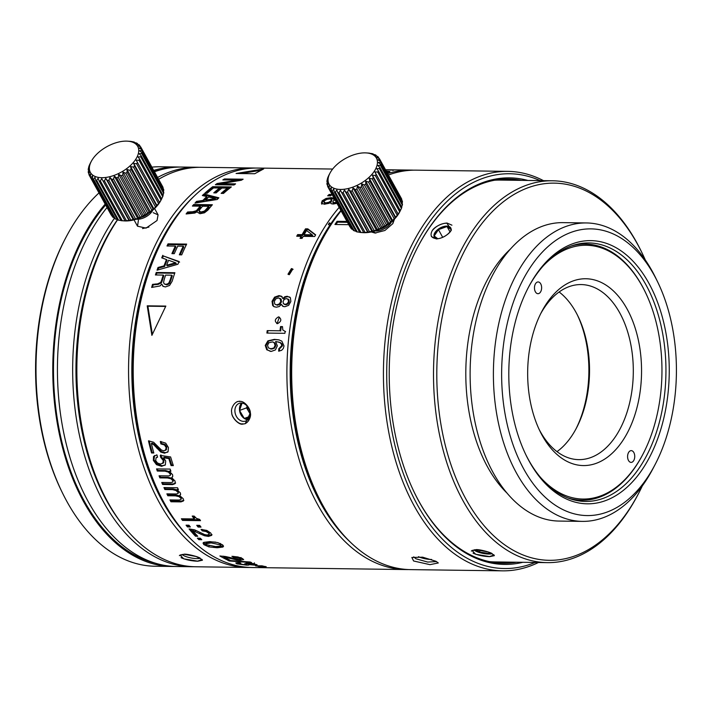 <?xml version="1.0" encoding="UTF-8"?>
<svg xmlns="http://www.w3.org/2000/svg" width="712" height="712" viewBox="0 0 712 712"><rect width="100%" height="100%" fill="white"/><g stroke="black" fill="none" stroke-linecap="round" stroke-linejoin="round"><path stroke-width="1.07" d="M431.597 559.472A9.398 2.172 11.3 0 1 418.478 556.677M175.642 482.985L173.203 483.929L163.181 483.795L162.594 484.48A199.752 121.761 -89.2 0 1 161.74 482.469L170.72 482.585L172.793 482.051L173.443 480.048L171.645 478.161L168.139 477.334L160.476 477.227A198.577 121.04 -89.2 0 1 159.924 475.803M163.181 483.795A198.577 121.04 -89.2 0 1 162.621 482.478M339.179 207.361A199.752 121.761 90.8 0 0 327.484 222.776A199.752 121.761 90.8 0 0 294.439 441.618A199.752 121.761 90.8 0 0 406.018 569.564A199.752 121.761 90.8 0 0 408.412 569.564M332.664 169.047L257.628 168.059A199.752 121.761 90.8 0 0 173.808 220.738A199.752 121.761 90.8 0 0 163.066 238.849A199.752 121.761 90.8 0 0 159.675 494.253A199.752 121.761 90.8 0 0 252.333 567.526L406.018 569.564M278.828 348.702A199.752 121.761 -89.2 0 0 278.659 351.185L281.623 350.304L283.287 348.515L284.017 345.97L281.845 341.146L278.882 339.864L274.414 339.357L267.881 340.87L265.247 345.409L266.742 349.779L271.245 351.425L275.411 349.921L277.324 345.854L275.633 341.475L279.772 342.472L281.32 343.869L281.756 345.676L278.828 348.702L279.54 348.827L282.468 345.818L282.032 344.021L280.475 342.632L278.063 341.911M279.985 330.795L267.205 330.626L279.985 330.795A199.752 121.761 -89.2 0 1 280.564 326.568L282.45 326.844M267.205 330.626A199.752 121.761 -89.2 0 0 266.893 333.074L284.889 333.314A199.752 121.761 -89.2 0 1 285.129 331.4L282.815 329.985L282.477 326.594L280.564 326.568M285.129 331.4L285.583 331.552M281.498 296.272L279.015 295.596L274.583 297.144L272.046 301.292L272.66 305.519L273.933 306.641L276.345 307.201L279.157 306.56L281.409 304.398L282.62 306.196L284.809 306.747L288.645 305.341L290.843 301.541L290.398 297.723L287.221 296.263L284.818 296.735L282.771 298.47L281.418 296.219M297.687 236.268A198.577 121.04 -89.2 0 1 298.177 235.396L302.618 235.45L302.093 234.657L297.652 234.595A199.752 121.761 -89.2 0 0 296.726 236.25L301.167 236.313A199.752 121.761 -89.2 0 0 300.055 238.351L302.075 238.378A199.752 121.761 -89.2 0 1 303.187 236.34L314.722 236.491A199.752 121.761 -89.2 0 1 315.647 234.835A819.031 129.362 -130.3 0 0 307.824 228.855L305.537 228.819L306.035 229.647L308.332 229.682L307.824 228.855M302.093 234.657A199.752 121.761 -89.2 0 1 305.537 228.819M277.511 323.675C281.471 321.423 281.845 319.145 278.632 316.84C274.636 319.074 274.262 321.352 277.511 323.675L276.754 323.524M217.142 547.768L222.829 547.065L223.488 546.416L222.651 544.894L217.73 542.588L209.773 541.618L203.721 542.384L203.045 543.06L203.863 544.644L208.812 546.861L217.142 547.768L217.463 546.709L213.52 546.513M201.79 539.714A199.752 121.761 -89.2 0 1 200.286 538.21L197.358 538.174A199.752 121.761 -89.2 0 0 198.87 539.669L201.79 539.714M196.815 535.246L195.871 535.228L195.48 536.216L197.758 536.252A199.752 121.761 -89.2 0 1 192.685 530.582L204.433 535.744L208.483 536.421L211.678 535.371M195.48 536.216A199.752 121.761 -89.2 0 1 189.081 528.954L194.554 529.826L204.593 534.578L207.121 535.024L208.936 534.507L208.954 532.113L206.525 530.565L202.724 529.924L202.297 530.885L206.106 531.526L208.536 533.083M208.954 532.113L209.417 533.386L208.936 534.507M202.297 530.885A199.752 121.761 -89.2 0 1 201.051 529.399L206.863 530.44L210.797 533.092L211.74 535.175M190.344 526.951A199.752 121.761 -89.2 0 1 188.992 525.225L186.072 525.18A199.752 121.761 -89.2 0 0 187.425 526.907L190.344 526.951M198.096 527.049A199.752 121.761 -89.2 0 1 196.743 525.322L199.672 525.367A199.752 121.761 -89.2 0 0 201.015 527.094L198.096 527.049L198.541 526.115A198.577 121.04 -89.2 0 1 197.927 525.34M182.53 520.41L200.526 520.65A199.752 121.761 -89.2 0 1 199.636 519.377L196.494 518.407L194.127 516.093L192.213 516.067A199.752 121.761 -89.2 0 0 194.171 518.941L181.382 518.772A199.752 121.761 -89.2 0 0 182.53 520.41L183.002 519.511A198.577 121.04 -89.2 0 1 182.495 518.79M181.044 499.495L181.507 497.581L179.593 495.863L176.042 495.098L168.379 495L167.818 495.757L175.481 495.855L179.032 496.62L180.955 498.347L181.044 499.495L178.943 500.047L169.963 499.931A199.752 121.761 -89.2 0 0 170.942 501.764L180.973 501.889L183.367 501.008M167.818 495.757A199.752 121.761 -89.2 0 1 166.884 493.861L176.371 493.986L178.053 493.523L178.57 491.663L176.594 489.82L173.114 488.922L165.415 488.815L164.837 489.536L172.535 489.633L176.024 490.541L178 492.392L178.053 493.523M164.837 489.536A199.752 121.761 -89.2 0 1 163.947 487.569L177.546 487.756A199.752 121.761 -89.2 0 0 178.436 489.714L176.825 489.696L178.098 488.984M183.393 500.972L183.224 498.703L179.647 495.588L180.608 494.333L180.314 492.873L176.825 489.696M180.341 494.965L180.608 494.333M162.594 484.48L172.615 484.614L175.054 483.662L175.09 481.098L171.725 477.681L172.286 477.2M160.476 477.227L159.871 477.877L167.534 477.974L171.04 478.811L172.847 480.707L172.793 482.051M159.871 477.877A199.752 121.761 -89.2 0 1 159.061 475.794L168.548 475.919L170.195 475.491L170.907 473.551L169.047 471.522L165.62 470.543L157.922 470.445A198.577 121.04 -89.2 0 1 157.379 468.914M157.922 470.445L157.308 471.05L165.006 471.148L168.433 472.136L170.293 474.174L170.195 475.491M157.308 471.05A199.752 121.761 -89.2 0 1 156.542 468.905L170.141 469.083A199.752 121.761 -89.2 0 0 170.898 471.228L169.296 471.211L170.675 470.614M172.544 476.871L171.725 477.681L172.776 476.301L172.571 474.69L169.296 471.211M163.724 462.515L160.627 464.082L157.503 463.049L155.661 460.531L156.115 457.745L157.575 457.157A199.752 121.761 -89.2 0 1 156.898 454.834L153.516 456.552L153.356 460.415L156.498 464.687L161.606 466.316L165.353 464.811L165.691 460.958L163.555 457.763L168.842 458.572L169.483 458.038A198.577 121.04 90.8 0 0 171.69 464.998L171.058 465.577L173.336 465.603A199.752 121.761 -89.2 0 1 170.622 456.953L160.28 455.422L160.69 457.362L163.297 460.539L162.754 463.459L163.724 462.515L163.929 459.988L161.339 456.837L160.69 457.362M171.058 465.577A199.752 121.761 -89.2 0 1 168.842 458.572M164.89 465.337L165.353 464.811M153.685 452.485L151.558 452.966L153.828 452.992A199.752 121.761 -89.2 0 1 151.371 443.514L153.667 444.68L160.787 452.067L164.543 453.188L168.085 451.675L168.441 447.537L165.691 443.149L160.316 441.467A199.752 121.761 -89.2 0 0 160.903 443.923L164.445 444.964L166.172 447.545L165.478 450.376L166.136 449.886L166.839 447.083L165.104 444.51L161.571 443.478L160.903 443.923M151.558 452.966A199.752 121.761 -89.2 0 1 148.47 440.844L153.596 442.232L161.508 450.091L163.849 450.821L166.564 449.45M168.023 243.851A199.752 121.761 -89.2 0 0 166.991 245.987L175.348 246.094A199.752 121.761 -89.2 0 0 171.912 253.632L174.289 253.668A199.752 121.761 -89.2 0 1 177.724 246.13L183.242 246.201A199.752 121.761 -89.2 0 0 179.344 254.816L181.72 254.852A199.752 121.761 -89.2 0 1 186.651 244.1L168.023 243.851L168.575 244.581L186.304 244.821M157.957 269.928A198.577 121.04 -89.2 0 1 158.625 268.068L164.614 266.484L164.009 265.887L158.011 267.481A199.752 121.761 -89.2 0 0 157.04 270.195L177.929 264.241A199.752 121.761 -89.2 0 1 178.997 261.482L163.377 255.973L179.602 262.105M164.009 265.887A199.752 121.761 -89.2 0 1 166.466 259.524L167.062 260.165A198.577 121.04 90.8 0 0 164.614 266.484M162.79 255.314A199.752 121.761 -89.2 0 0 161.731 257.851L166.466 259.524M152.519 284.373A199.752 121.761 -89.2 0 0 151.647 287.443L159.969 285.966L161.775 284.132L162.915 286.26L165.371 286.945L169.536 285.485L172.144 281.258A199.752 121.761 -89.2 0 1 174.885 272.723L156.248 272.474A199.752 121.761 -89.2 0 0 155.421 274.966L163.235 275.072A199.752 121.761 -89.2 0 0 161.482 280.608L160.69 282.424L157.61 283.874L152.519 284.373L153.16 284.871L158.26 284.373L161.33 282.922L162.122 281.124L161.482 280.608M151.887 335.361L165.843 306.08L147.215 305.831L151.887 335.361M233.625 556.375L233.447 557.184A199.752 121.761 -89.2 0 1 231.925 556.312L237.924 556.962L242.338 558.484L243.629 559.641M227.751 559.053L227.573 560.041L229.851 560.068A199.752 121.761 -89.2 0 1 223.808 556.962L236.428 559.854L240.576 560.228L243.602 559.454M227.573 560.041A199.752 121.761 -89.2 0 1 219.892 555.983L225.526 556.526L239.001 559.49L240.718 559.231L240.255 557.603M241.092 557.541L240.718 559.231M233.447 557.184L240.086 558.466M250.161 562.017A3711.878 3361.45 84.9 0 1 227.867 560.353A199.752 121.761 -89.2 0 0 229.255 560.967A3732.972 3381.35 -95.1 0 0 251.567 562.578A199.752 121.761 -89.2 0 1 250.161 562.017M247.74 562.872L247.669 563.379A199.752 121.761 -89.2 0 1 246.138 562.827L251.737 563.263L257.059 564.803M247.669 563.379L253.525 564.127L254.14 564.545L252.609 564.678L247.011 563.762L244.741 563.735L246.281 564.322L244.964 564.696L239.339 563.957C237.95 563.45 238.449 563.192 240.843 563.201A199.752 121.761 -89.2 0 1 239.312 562.64L235.761 562.961L236.963 563.886L246.53 565.123C248.728 565.177 249.485 564.999 248.808 564.589L254.335 565.114L256.996 564.678M249.111 564.856L248.853 564.287M239.339 563.957L238.511 563.495L238.734 561.893M246.352 563.753L246.299 564.598M253.597 563.592L254.14 564.545M256.543 566.049L263.627 566.2A199.752 121.761 -89.2 0 1 261.998 565.826L255.43 565.8A199.752 121.761 -89.2 0 0 256.543 566.049L256.569 565.8M264.57 566.396L257.993 566.351A199.752 121.761 -89.2 0 0 259.123 566.565L266.208 566.707A199.752 121.761 -89.2 0 1 264.57 566.396M242.65 423.8C247.162 424.993 251.621 417.374 250.348 412.862C250.49 408.377 244.002 400.402 239.802 401.506C235.334 400.295 230.385 408.118 231.72 412.622C231.551 417.107 238.475 424.877 242.65 423.8M289.295 274.698L292.792 269.065L291.448 268.558L287.986 274.227L289.295 274.698M413.708 170.168A199.752 121.761 90.8 0 0 411.313 170.097A199.752 121.761 90.8 0 0 387.639 173.577M386.981 172.375L389.42 171.975L389.767 171.37L386.296 171.138M389.42 171.975L389.767 171.37L389.802 171.877M385.646 169.963A199.752 121.761 90.8 0 1 389.001 169.83L399.797 169.945A199.752 121.761 -89.2 0 0 398.275 169.963L388.352 169.848M393.433 170.319L392.348 170.293M400.963 170.017L400.438 170.221M390.31 169.874L390.906 170.213M385.575 169.83A199.752 121.761 -89.2 0 1 388.352 169.794M329.158 194.456A199.752 121.761 -89.2 0 0 327.662 195.809L330.582 195.853A199.752 121.761 -89.2 0 1 332.077 194.492L329.158 194.456L329.496 195.489L330.964 195.506M334.524 198.933L333.848 199.253L333.269 198.016L330.991 197.633L326.043 198.461L322.171 200.784L321.415 203.24L324.565 204.255L330.564 202.626L331.196 203.694L333.216 204.032L337.533 203.223M334.186 200.179L333.857 199.173M330.911 203.516L330.564 202.626L331.196 203.694M236.081 173.488L254.709 173.737L263.671 168.913L236.081 173.488M224.502 178.952A199.752 121.761 -89.2 0 0 222.829 179.913L237.666 180.109L217.133 183.518A199.752 121.761 -89.2 0 0 215.371 184.737L233.999 184.987A199.752 121.761 -89.2 0 1 235.592 183.874L220.925 183.678L241.279 180.261A199.752 121.761 -89.2 0 1 243.13 179.202L224.502 178.952L224.707 179.94M212.701 186.695A199.752 121.761 -89.2 0 0 204.807 193.237L207.183 193.264A199.752 121.761 -89.2 0 1 213.529 187.924L219.572 188.004A199.752 121.761 -89.2 0 0 213.769 192.863L216.145 192.899A199.752 121.761 -89.2 0 1 221.948 188.03L227.395 188.11A199.752 121.761 -89.2 0 0 221.138 193.379L223.515 193.415A199.752 121.761 -89.2 0 1 231.329 186.945L212.701 186.695L212.995 187.763L229.967 187.986M196.521 202.831A198.577 121.04 -89.2 0 1 196.939 202.377L203.285 201.425L202.902 200.437L196.548 201.398A199.752 121.761 -89.2 0 0 195.017 203.08A2443.798 1776.618 18.1 0 1 217.213 199.494A199.752 121.761 -89.2 0 1 218.878 197.811L203.961 194.002L204.308 195.026A2389.775 923.064 45.5 0 1 218.157 198.532M202.902 200.437A199.752 121.761 -89.2 0 1 206.729 196.556L207.085 197.571A198.577 121.04 90.8 0 0 203.285 201.425M203.961 194.002A199.752 121.761 -89.2 0 0 202.341 195.524L206.729 196.556M187.514 213.609A198.577 121.04 -89.2 0 1 188.03 212.933L196.61 211.731L197.767 210.592L197.34 209.657L196.174 210.805L192.801 211.722L187.594 212.016A199.752 121.761 -89.2 0 0 186.117 213.965L194.75 213.066L196.93 211.9L199.965 213.716L204.442 212.808L207.895 210.12A199.752 121.761 -89.2 0 1 212.381 204.753L193.753 204.504L194.154 205.465L211.562 205.697M197.34 209.657A199.752 121.761 -89.2 0 1 200.223 206.168L192.4 206.062A199.752 121.761 -89.2 0 1 193.753 204.504M340.888 210.449A197.402 120.328 90.8 0 0 330.84 223.737L329.433 222.856A198.577 121.04 90.8 0 0 328.899 223.648A198.577 121.04 -89.2 0 0 328.365 224.449L329.772 225.33A197.402 120.328 90.8 0 0 350.42 542.197M329.433 222.856L330.724 225.197M329.772 225.33L330.172 226.042M318.148 496.353L317.401 494.84A197.402 120.328 -89.2 0 1 320.756 242.445L321.53 240.95A199.752 121.761 90.8 0 0 318.148 496.353A199.752 121.761 90.8 0 0 410.806 569.627L502.547 570.846A199.752 121.761 90.8 0 0 538.432 562.507M341.11 210.859A199.752 121.761 90.8 0 0 332.273 222.838A199.752 121.761 90.8 0 0 321.53 240.95M543.496 180.661A199.752 121.761 90.8 0 0 507.852 171.37L416.102 170.159A199.752 121.761 90.8 0 0 388.423 174.992M507.852 171.37A199.752 121.761 90.8 0 0 424.023 224.058A199.752 121.761 90.8 0 0 390.968 442.9A199.752 121.761 90.8 0 0 502.547 570.846M348.738 224.672L334.943 224.485A199.752 121.761 -89.2 0 1 336.002 222.892A199.752 121.761 -89.2 0 1 337.079 221.307L337.541 222.18L347.438 222.313M346.949 221.441L337.079 221.307M371.263 231.961L374.984 233.038L384.907 230.483L392.819 223.639L394.466 219.091M392.864 223.568A11.748 6.364 -28.9 0 0 393.202 220.337L392.855 223.586M375.918 233.064L372.812 231.596A11.748 6.364 -28.9 0 0 375.9 233.064M375.055 230.946A11.748 6.364 -28.9 0 0 376.061 231.008A11.748 6.364 -28.9 0 0 391.458 221.895M435.975 561.287L422.643 557.176L411.856 557.487L413.619 560.994L429.986 564.652L438.307 562.961L435.975 561.287M540.132 180.617A197.402 120.328 90.8 0 0 426.835 225.811A197.402 120.328 90.8 0 0 400.438 465.061A197.402 120.328 90.8 0 0 535.059 562.462M522.848 562.302A193.29 117.818 -89.2 0 1 414.838 493.505A193.29 117.818 -89.2 0 1 418.113 246.361A193.29 117.818 -89.2 0 1 428.508 228.837A193.29 117.818 -89.2 0 1 527.912 180.456M521.593 180.367A192.115 117.106 90.8 0 0 508.679 179.024A192.115 117.106 90.8 0 0 428.054 229.691A192.115 117.106 90.8 0 0 417.917 246.735M414.651 493.122A192.115 117.106 90.8 0 0 503.58 563.228A192.115 117.106 90.8 0 0 516.529 562.222M511.349 180.234A192.115 117.106 90.8 0 0 503.553 179.139M498.462 562.969A192.115 117.106 90.8 0 0 506.285 562.079M489.438 561.626A190.941 116.385 90.8 0 0 495.214 561.937L547.377 562.631A190.941 116.385 -89.2 0 1 440.719 440.327A190.941 116.385 -89.2 0 1 472.305 231.133A190.941 116.385 -89.2 0 1 552.441 180.777A190.941 116.385 -89.2 0 1 641.014 250.82L641.752 252.333A188.591 114.952 90.8 0 0 475.127 232.886A188.591 114.952 90.8 0 0 466.066 499.352A188.591 114.952 90.8 0 0 628.411 510.566A188.591 114.952 90.8 0 0 638.557 493.469A188.591 114.952 90.8 0 0 642.34 485.851M552.441 180.777L500.278 180.083A190.941 116.385 90.8 0 0 494.493 180.243M638.557 493.469L637.774 494.956A190.941 116.385 -89.2 0 1 627.503 512.275A190.941 116.385 -89.2 0 1 547.377 562.631M446.896 223.256C442.535 222.829 434.418 226.799 432.255 230.608C429.772 235.361 431.196 238.057 436.527 238.698C440.906 239.17 448.711 234.622 450.883 230.848L451.426 229.967L446.896 223.256M435.984 238.68L436.527 238.698M489.5 556.57L494.092 555.004L488.014 551.933L476.284 549.744L472.003 550.456L475.705 554.274L489.5 556.57M645.33 260.049A188.591 114.952 90.8 0 0 641.752 252.333M507.202 493.283A141.003 85.947 -89.2 0 1 494.466 267.926A141.003 85.947 -89.2 0 1 510.442 249.04M654.996 464.758L653.038 468.487A149.226 90.958 -89.2 0 1 645.019 482.024A149.226 90.958 -89.2 0 1 582.389 521.38L559.107 521.068A149.226 90.958 -89.2 0 1 475.749 425.482A149.226 90.958 -89.2 0 1 500.438 261.989A149.226 90.958 -89.2 0 1 563.067 222.633L586.35 222.945A149.226 90.958 -89.2 0 1 655.574 277.689L657.425 281.471A143.352 87.38 -89.2 0 1 654.996 464.758A143.352 87.38 -89.2 0 1 647.288 477.761A143.352 87.38 -89.2 0 1 523.881 469.235A143.352 87.38 -89.2 0 1 530.769 266.688A143.352 87.38 -89.2 0 1 657.425 281.471M582.389 521.38A149.226 90.958 -89.2 0 1 499.032 425.794A149.226 90.958 -89.2 0 1 523.721 262.301A149.226 90.958 -89.2 0 1 586.35 222.945M642.509 469.11A131.604 80.216 90.8 0 0 648.828 283.162A131.604 80.216 90.8 0 0 535.54 275.339A131.604 80.216 90.8 0 0 528.464 287.274A131.604 80.216 90.8 0 0 526.239 455.538A131.604 80.216 90.8 0 0 642.509 469.11M528.073 288.022A129.255 78.783 -89.2 0 1 534.632 277.048A129.255 78.783 -89.2 0 1 588.877 242.952A129.255 78.783 -89.2 0 1 661.074 325.749A129.255 78.783 -89.2 0 1 639.688 467.348A129.255 78.783 -89.2 0 1 585.451 501.444A129.255 78.783 -89.2 0 1 525.865 454.772M200.125 558.128A9.398 2.172 11.3 0 1 196.77 558.608A9.398 2.172 11.3 0 1 182.201 554.408M197.562 561.145L202.146 559.57L196.058 556.49L184.328 554.31L180.047 555.022L183.758 558.831L197.562 561.145M250.01 567.464A199.752 121.761 -89.2 0 1 247.678 567.464A199.752 121.761 -89.2 0 1 129.068 388.832A199.752 121.761 -89.2 0 1 225.41 172.785A199.752 121.761 -89.2 0 1 252.974 167.996A199.752 121.761 -89.2 0 1 255.305 168.059M252.974 167.996L201.282 167.311A199.752 121.761 90.8 0 0 173.719 172.099A199.752 121.761 90.8 0 0 158.607 179.317M134.595 166.021A29.379 15.895 151.1 0 1 133.491 167.133L130.572 166.501L131.106 169.296A29.379 15.895 151.1 0 1 129.833 170.328L126.976 169.429L127.128 172.322A29.379 15.895 151.1 0 1 125.721 173.247L122.998 172.073L122.784 175.001A29.379 15.895 151.1 0 1 121.289 175.802L118.753 174.342L118.21 177.27A29.379 15.895 151.1 0 1 116.661 177.911L114.374 176.167L113.528 179.041A29.379 15.895 151.1 0 1 111.98 179.513L109.995 177.493L108.9 180.27A29.379 15.895 151.1 0 1 107.396 180.545L105.741 178.294L104.45 180.919A29.379 15.895 151.1 0 1 103.044 180.999L101.754 178.525L100.33 180.964A29.379 15.895 151.1 0 1 99.057 180.848L98.14 178.187L96.654 180.403L118.619 220.195A29.379 15.895 -28.9 0 1 117.516 219.883A199.752 121.761 90.8 0 0 106.711 238.102A199.752 121.761 90.8 0 0 103.32 493.505A199.752 121.761 90.8 0 0 195.987 566.779L247.678 567.464M138.413 220.266L137.514 226.202L146.031 228.125L157.04 220.515L158.082 214.846L154.584 208.509M106.711 238.102L105.928 239.588A197.402 120.328 90.8 0 0 102.581 491.992L103.32 493.505M189.285 537.427A197.402 120.328 -89.2 0 1 193.806 196.468M159.675 494.253L158.936 492.74A197.402 120.328 -89.2 0 1 162.283 240.336L163.066 238.849M117.427 219.714A197.402 120.328 90.8 0 0 116.083 221.69A197.402 120.328 90.8 0 0 120.942 522.59M193.886 566.725A199.752 121.761 -89.2 0 1 191.795 566.725A199.752 121.761 -89.2 0 1 80.207 438.779A199.752 121.761 -89.2 0 1 113.261 219.937A199.752 121.761 -89.2 0 1 114.418 218.228M107.058 207.504A199.752 121.761 90.8 0 0 98.025 219.732A199.752 121.761 90.8 0 0 64.97 438.574A199.752 121.761 90.8 0 0 176.549 566.521L191.795 566.725M157.583 177.457A199.752 121.761 -89.2 0 1 197.09 167.249L181.854 167.053A199.752 121.761 90.8 0 0 154.451 171.788M197.09 167.249A199.752 121.761 -89.2 0 1 199.182 167.311M155.599 563.254A198.577 121.04 -89.2 0 1 58.411 425.393A198.577 121.04 -89.2 0 1 93.842 220.533A198.577 121.04 -89.2 0 1 105.67 204.985M154.255 171.441A198.577 121.04 -89.2 0 1 160.814 169.768M105.189 204.113A199.752 121.761 90.8 0 0 93.37 219.67A199.752 121.761 90.8 0 0 60.315 438.512A199.752 121.761 90.8 0 0 171.895 566.458A199.752 121.761 90.8 0 0 174.226 566.458M179.522 167.053A199.752 121.761 90.8 0 0 177.199 166.991A199.752 121.761 90.8 0 0 153.694 170.417M171.895 566.458L155.127 566.236A199.752 121.761 -89.2 0 1 62.469 492.962A199.752 121.761 -89.2 0 1 65.86 237.559A199.752 121.761 -89.2 0 1 76.602 219.447A199.752 121.761 -89.2 0 1 98.995 192.907M151.887 167.142A199.752 121.761 -89.2 0 1 160.431 166.768L177.199 166.991M62.469 492.962L61.73 491.449A197.402 120.328 -89.2 0 1 65.077 239.054L65.86 237.559M136.366 219.198A11.748 6.364 -28.9 0 0 152.021 211.428A11.748 6.364 -28.9 0 0 152.769 210.138M148.523 213.324A9.398 5.091 151.1 0 1 141.323 217.302M161.606 199.022L160.592 200.9A27.029 14.623 151.1 0 1 159.355 202.938A27.029 14.623 151.1 0 1 124.377 220.898L122.242 220.747A29.379 15.895 -28.9 0 0 122.295 220.756L125.009 220.791A29.379 15.895 -28.9 0 0 126.425 220.711L129.362 220.337A29.379 15.895 -28.9 0 0 130.866 220.061L133.954 219.305A29.379 15.895 -28.9 0 0 135.494 218.833L137.772 218.548L138.626 217.703A29.379 15.895 -28.9 0 0 140.175 217.062L142.151 216.724L143.254 215.594A29.379 15.895 -28.9 0 0 144.75 214.793L146.396 214.454L147.687 213.039A29.379 15.895 -28.9 0 0 149.093 212.114L150.374 211.82L151.798 210.12A29.379 15.895 -28.9 0 0 153.071 209.088L153.97 208.892L155.465 206.925A29.379 15.895 -28.9 0 0 156.56 205.812L158.562 203.543A29.379 15.895 -28.9 0 0 159.444 202.395L161.001 200.081A29.379 15.895 -28.9 0 0 161.606 199.022A29.379 15.895 -28.9 0 0 161.66 198.933L139.694 159.141A29.379 15.895 151.1 0 1 139.036 160.289L136.188 160.129L159.444 202.395M99.057 180.848L121.022 220.64A29.379 15.895 -28.9 0 0 122.242 220.747M118.619 220.195L121.538 220.578M96.654 180.403A29.379 15.895 151.1 0 1 95.55 180.091L95.016 177.297L93.53 179.264A29.379 15.895 151.1 0 1 92.64 178.765L114.605 218.557A29.379 15.895 -28.9 0 0 115.495 219.056L117.275 219.447M92.64 178.765L92.489 175.873L91.065 177.573A29.379 15.895 151.1 0 1 90.406 176.896L112.371 216.688A29.379 15.895 -28.9 0 0 113.03 217.365L114.142 217.721M158.562 203.543L136.597 163.751L133.678 163.368L134.586 166.021L156.56 205.812M157.076 205.759L133.678 163.368M137.478 162.603A29.379 15.895 151.1 0 1 136.597 163.751M135.485 159.693A27.029 14.623 151.1 0 1 102.991 177.68A27.029 14.623 151.1 0 1 91.403 161.161A27.029 14.623 151.1 0 1 92.64 159.123A27.029 14.623 151.1 0 1 127.617 141.172A27.029 14.623 151.1 0 1 135.485 159.693M90.406 176.896L90.62 173.968L89.32 175.383A29.379 15.895 151.1 0 1 89.294 175.33A29.379 15.895 151.1 0 1 88.92 174.556L89.463 171.628L88.368 172.758A29.379 15.895 151.1 0 1 88.226 171.806L89.071 168.931L88.217 169.776A29.379 15.895 151.1 0 1 88.341 168.726L88.875 166.537A29.379 15.895 151.1 0 1 89.276 165.424L90.335 163.137A29.379 15.895 151.1 0 1 90.388 163.048L91.403 161.161M155.465 206.925L133.491 167.133M153.97 208.892L130.572 166.501M131.106 169.296L153.071 209.088M151.798 210.12L129.833 170.328M150.374 211.82L126.976 169.429M127.128 172.322L149.093 212.114M147.687 213.039L125.721 173.247M146.396 214.454L122.998 172.073M122.784 175.001L144.75 214.793M143.254 215.594L121.289 175.802M142.151 216.724L118.753 174.342M118.21 177.27L140.175 217.062M138.626 217.703L116.661 177.911M137.772 218.548L114.374 176.167M113.528 179.041L135.494 218.833M133.954 219.305L111.98 179.513M133.393 219.883L109.995 177.493M108.9 180.27L130.866 220.061M129.362 220.337L107.396 180.545M129.139 220.675L105.741 178.294M104.45 180.919L126.425 220.711M125.009 220.791L103.044 180.999M100.33 180.964L122.295 220.756M117.516 219.883L95.55 180.091M93.53 179.264L115.495 219.056M91.065 177.573L113.03 217.365M89.32 175.383L111.286 215.175M88.368 172.758L89.027 173.951M88.217 169.776L88.599 170.48M162.968 188.11L163.075 187.505A29.379 15.895 -28.9 0 0 162.701 186.731A29.379 15.895 -28.9 0 0 162.674 186.686L140.754 146.984M163.386 191.581L163.769 190.255A29.379 15.895 -28.9 0 0 163.626 189.303L141.661 149.511A29.379 15.895 151.1 0 1 141.804 150.463L139.525 150.748L141.813 152.493A29.379 15.895 151.1 0 1 141.679 153.543L139.16 153.721L141.145 155.732A29.379 15.895 151.1 0 1 140.754 156.845L138.03 156.88L139.694 159.141M162.923 195.186L163.653 193.335A29.379 15.895 -28.9 0 0 163.778 192.285L141.813 152.493M161.428 199.262L162.719 196.637A29.379 15.895 -28.9 0 0 163.119 195.524L141.145 155.732M159.586 202.511L136.188 160.129M161.001 200.081L139.036 160.289M129.7 141.305A29.379 15.895 151.1 0 1 129.753 141.314A29.379 15.895 151.1 0 1 130.972 141.43L133.375 141.866A29.379 15.895 151.1 0 1 134.479 142.178L133.571 142.382L136.499 143.005A29.379 15.895 151.1 0 1 137.389 143.512L136.108 143.797L138.965 144.696A29.379 15.895 151.1 0 1 139.623 145.373L137.977 145.711L140.7 146.895A29.379 15.895 151.1 0 1 140.727 146.939A29.379 15.895 151.1 0 1 141.11 147.713L139.134 148.052L141.661 149.511M137.852 144.34L137.389 143.512M140.389 146.752L139.623 145.373M163.075 187.505L141.11 147.713M163.769 190.255L141.804 150.463M163.653 193.335L141.679 153.543M162.719 196.637L140.754 156.845M540.791 477.716A126.905 77.35 90.8 0 0 636.181 465.586A126.905 77.35 90.8 0 0 642.998 454.078A126.905 77.35 90.8 0 0 645.152 291.822L644.778 291.066A128.08 78.071 90.8 0 0 585.371 244.083L578.856 244.002A128.08 78.071 90.8 0 0 578.251 243.993M574.851 500.118A128.08 78.071 90.8 0 0 575.456 500.136L581.971 500.216A128.08 78.071 90.8 0 0 635.727 466.44A128.08 78.071 90.8 0 0 642.607 454.826L642.998 454.078M567.66 497.848A128.08 78.071 90.8 0 0 581.971 500.216M645.152 291.822A126.905 77.35 90.8 0 0 543.603 265.487M585.371 244.083A128.08 78.071 90.8 0 0 570.997 246.076M535.38 291.795A5.874 3.578 -89.2 0 1 534.792 285.441A5.874 3.578 -89.2 0 1 538.121 281.952A5.874 3.578 -89.2 0 1 540.719 283.848A5.874 3.578 -89.2 0 1 541.298 290.211A5.874 3.578 -89.2 0 1 537.969 293.7A5.874 3.578 -89.2 0 1 535.38 291.795M622.564 440.933A93.414 56.942 -89.2 0 1 540.034 431.303A93.414 56.942 -89.2 0 1 541.618 311.865A93.414 56.942 -89.2 0 1 546.638 303.392A93.414 56.942 -89.2 0 1 627.058 308.946A93.414 56.942 -89.2 0 1 622.564 440.933M628.491 460.477A5.874 3.578 -89.2 0 1 627.913 454.123A5.874 3.578 -89.2 0 1 631.241 450.634A5.874 3.578 -89.2 0 1 633.831 452.529A5.874 3.578 -89.2 0 1 634.419 458.884A5.874 3.578 -89.2 0 1 631.081 462.382A5.874 3.578 -89.2 0 1 628.491 460.477M539.109 429.363A87.54 53.356 90.8 0 0 578.785 459.632A87.54 53.356 90.8 0 0 615.524 436.545A87.54 53.356 90.8 0 0 630.004 340.639A87.54 53.356 90.8 0 0 581.108 284.569A87.54 53.356 90.8 0 0 544.369 307.655A87.54 53.356 90.8 0 0 540.639 313.778M556.998 451.639A87.54 53.356 90.8 0 0 571.745 435.967A87.54 53.356 90.8 0 0 576.453 428.028A87.54 53.356 90.8 0 0 577.939 316.101A87.54 53.356 90.8 0 0 559.116 291.982M577.379 314.989A91.065 55.509 -89.2 0 1 575.866 429.131M436.981 238.698A9.398 5.091 151.1 0 1 434.302 236.998A9.398 5.091 151.1 0 1 437.195 230.012A9.398 5.091 151.1 0 1 446.798 226.096A9.398 5.091 151.1 0 1 450.758 227.911A9.398 5.091 151.1 0 1 450.812 230.964M450.865 228.134A9.398 5.091 -28.9 0 0 447.038 226.532A9.398 5.091 -28.9 0 0 438.45 229.629A9.398 5.091 -28.9 0 0 434.178 235.983A9.398 5.091 -28.9 0 0 434.427 237.212M437.702 238.653L434.178 235.983L438.45 229.629L442.695 237.318M438.45 229.629L447.038 226.532L449.975 231.854M447.038 226.532L451.105 229.611M449.432 232.655L451.007 230.323M492.063 553.562A9.398 2.172 11.3 0 1 488.717 554.052A9.398 2.172 11.3 0 1 474.139 549.842M490.568 552.877L488.824 553.491A9.398 2.172 -168.7 0 0 491.458 553.269M480.039 550.056L479.657 551.996A9.398 2.172 -168.7 0 0 488.824 553.491L489.064 552.289M488.824 553.491L479.657 551.996A9.398 2.172 -168.7 0 1 474.699 549.789M475.304 549.753L479.657 551.996M335.975 224.502A198.577 121.04 -89.2 0 1 337.541 222.18M387.212 225.081A9.398 5.091 151.1 0 1 380.012 229.05M400.295 210.77L399.281 212.657A27.029 14.623 151.1 0 1 364.348 232.699A27.029 14.623 151.1 0 1 363.067 232.646L360.931 232.504A29.379 15.895 -28.9 0 0 360.984 232.504L363.698 232.539A29.379 15.895 -28.9 0 0 365.114 232.459L368.06 232.094A29.379 15.895 -28.9 0 0 369.555 231.809L372.643 231.053A29.379 15.895 -28.9 0 0 374.192 230.581L376.461 230.305L377.315 229.46A29.379 15.895 -28.9 0 0 378.864 228.81L380.849 228.481L381.943 227.35A29.379 15.895 -28.9 0 0 383.448 226.55L385.085 226.211L386.385 224.796A29.379 15.895 -28.9 0 0 387.791 223.862L389.072 223.568L390.496 221.877A29.379 15.895 -28.9 0 0 391.76 220.836L392.668 220.64L394.154 218.673A29.379 15.895 -28.9 0 0 395.249 217.569L397.252 215.291A29.379 15.895 -28.9 0 0 398.142 214.152L399.699 211.829A29.379 15.895 -28.9 0 0 400.295 210.77A29.379 15.895 -28.9 0 0 400.349 210.681L378.383 170.889A29.379 15.895 151.1 0 1 377.734 172.037L374.877 171.886L376.176 174.36A29.379 15.895 151.1 0 1 375.286 175.499L372.367 175.125L373.284 177.778A29.379 15.895 151.1 0 1 372.189 178.881L369.27 178.258L369.795 181.053A29.379 15.895 151.1 0 1 368.522 182.085L365.674 181.186L365.817 184.07A29.379 15.895 151.1 0 1 364.419 185.004L361.687 183.821L361.474 186.758A29.379 15.895 151.1 0 1 359.978 187.559L357.442 186.09L356.899 189.018A29.379 15.895 151.1 0 1 355.35 189.668L353.063 187.915L352.226 190.789A29.379 15.895 151.1 0 1 350.678 191.261L348.684 189.25L347.59 192.018A29.379 15.895 151.1 0 1 346.094 192.302L344.43 190.042L343.148 192.667A29.379 15.895 151.1 0 1 341.733 192.747L340.443 190.273L339.019 192.712L360.984 232.504M401.657 199.858L401.773 199.262A29.379 15.895 -28.9 0 0 401.39 198.488A29.379 15.895 -28.9 0 0 401.363 198.434L379.452 158.74M402.084 203.329L402.458 202.012A29.379 15.895 -28.9 0 0 402.325 201.06L380.359 161.268A29.379 15.895 151.1 0 1 380.493 162.22L378.223 162.496L380.502 164.25A29.379 15.895 151.1 0 1 380.377 165.3L377.85 165.469L379.843 167.489A29.379 15.895 151.1 0 1 379.443 168.602L376.728 168.628L378.383 170.889M401.621 206.934L402.342 205.092A29.379 15.895 -28.9 0 0 402.467 204.041L380.502 164.25M400.126 211.019L401.408 208.394A29.379 15.895 -28.9 0 0 401.808 207.281L379.843 167.489M369.733 153.311L372.065 153.614A29.379 15.895 151.1 0 1 373.168 153.934L372.269 154.13L375.188 154.762A29.379 15.895 151.1 0 1 376.078 155.26L374.797 155.554L377.654 156.453A29.379 15.895 151.1 0 1 378.312 157.13L376.675 157.468L379.398 158.643A29.379 15.895 151.1 0 1 379.425 158.696A29.379 15.895 151.1 0 1 379.799 159.47L377.823 159.8L380.359 161.268M368.389 153.062A29.379 15.895 151.1 0 1 368.442 153.062A29.379 15.895 151.1 0 1 369.662 153.178M365.034 152.866A27.029 14.623 151.1 0 1 366.306 152.92A27.029 14.623 151.1 0 1 373.791 172.001A27.029 14.623 151.1 0 1 340.47 189.445A27.029 14.623 151.1 0 1 330.092 172.918A27.029 14.623 151.1 0 1 365.034 152.866M376.541 156.097L376.078 155.26M379.078 158.5L378.312 157.13M401.773 199.262L379.799 159.47M402.458 202.012L380.493 162.22M402.342 205.092L380.377 165.3M401.408 208.394L379.443 168.602M399.699 211.829L377.734 172.037M398.275 214.268L374.877 171.886M376.176 174.36L398.142 214.143M397.252 215.291L375.286 175.499M395.765 217.507L372.367 175.125M373.284 177.778L395.249 217.569M394.154 218.673L372.189 178.881M392.668 220.64L369.27 178.258M369.795 181.053L391.76 220.836M390.496 221.877L368.522 182.085M389.072 223.568L365.674 181.186M365.817 184.07L387.791 223.862M386.385 224.796L364.419 185.004M385.085 226.211L361.687 183.821M361.474 186.758L383.448 226.55M381.943 227.35L359.978 187.559M380.849 228.481L357.442 186.09M356.899 189.018L378.864 228.81M377.315 229.46L355.35 189.668M376.461 230.305L353.063 187.915M352.226 190.789L374.192 230.581M372.643 231.053L350.678 191.261M372.082 231.64L348.684 189.25M347.59 192.018L369.555 231.809M368.06 232.094L346.094 192.302M367.828 232.432L344.43 190.042M343.148 192.667L365.114 232.459M363.698 232.539L341.733 192.747M339.019 192.712A29.379 15.895 151.1 0 1 337.746 192.596L336.829 189.944L335.343 192.16A29.379 15.895 151.1 0 1 334.24 191.848L333.714 189.054L332.219 191.021A29.379 15.895 151.1 0 1 331.329 190.513L331.178 187.63L329.754 189.33A29.379 15.895 151.1 0 1 329.095 188.653L329.309 185.716L328.018 187.131A29.379 15.895 151.1 0 1 327.992 187.087A29.379 15.895 151.1 0 1 327.609 186.304L328.152 183.376L327.057 184.506A29.379 15.895 151.1 0 1 326.915 183.554L327.76 180.679L326.906 181.533A29.379 15.895 151.1 0 1 327.039 180.483L327.573 178.294A29.379 15.895 151.1 0 1 327.965 177.172L329.033 174.885A29.379 15.895 151.1 0 1 329.077 174.796L330.092 172.918M360.931 232.504A29.379 15.895 -28.9 0 1 359.711 232.388L337.746 192.596M334.24 191.848L356.205 231.64A29.379 15.895 -28.9 0 0 357.308 231.952L360.228 232.326M331.329 190.513L353.294 230.305A29.379 15.895 -28.9 0 0 354.184 230.813L355.964 231.195M329.095 188.653L351.06 228.445A29.379 15.895 -28.9 0 0 351.719 229.113L352.832 229.478M335.343 192.16L357.308 231.952M332.219 191.021L354.184 230.813M329.754 189.33L351.719 229.113M328.018 187.131L349.984 226.923M327.057 184.506L327.716 185.707M326.906 181.533L327.298 182.236M331.222 224.422L330.84 223.737M386.5 171.503L387.675 171.725L386.785 172.019M321.797 204.219L322.545 201.781L326.408 199.467L331.347 198.648L333.625 199.031M333.082 202.973L334.676 203.623L337.141 203.196M324.227 202.884L326.23 203.846L329.086 203.303L331.303 201.905L331.534 199.68M331.463 199.485L330.929 200.909L328.704 202.324L325.838 202.867L324.005 202.297L324.45 200.82L326.826 199.387L329.647 198.915L331.463 199.485L331.828 200.481M336.767 202.208L334.293 202.644L332.762 202.146L333.216 200.926L335.049 199.76M240.896 173.55L259.515 170.497M237.692 180.234L241.172 180.278M220.925 183.678L221.192 184.764L234.07 184.933M217.16 184.764A198.577 121.04 -89.2 0 1 217.4 184.595L220.996 183.972M217.133 183.518L217.4 184.595M237.808 180.812L237.666 180.109M227.395 188.11L227.698 189.169A198.577 121.04 90.8 0 0 222.607 193.397M219.572 188.004L219.875 189.063A198.577 121.04 90.8 0 0 215.246 192.881M212.995 187.763A198.577 121.04 90.8 0 0 206.275 193.255M196.548 201.398L196.939 202.377M203.481 195.791A198.577 121.04 -89.2 0 1 204.308 195.026M205.697 200.036L206.071 201.024A2719.573 1957.252 19.3 0 1 215.629 199.609L215.255 198.612A2705.92 1949.198 -160.8 0 0 205.697 200.036A199.752 121.761 -89.2 0 1 208.678 197.01A2662.987 1053.902 45 0 1 215.255 198.612M187.594 212.016L188.03 212.933M200.223 206.168L200.633 207.121A198.577 121.04 90.8 0 0 197.767 210.592M193.62 206.08A198.577 121.04 -89.2 0 1 194.154 205.465M209.07 207.228A198.577 121.04 90.8 0 0 206.711 210.076L206.284 209.141L204.406 211.081L200.891 212.025L199.066 210.85L200.045 209.275A199.752 121.761 -89.2 0 1 202.6 206.195L208.652 206.284L209.07 207.228M199.502 211.775L201.336 212.95L203.24 212.719L206.711 210.076M199.511 212.345L199.066 210.85M206.284 209.141A199.752 121.761 -89.2 0 1 208.652 206.284M270.427 351.381L267.454 349.895L265.959 345.551L268.593 341.03L275.117 339.535L279.238 339.953M279.38 351.087A198.577 121.04 -89.2 0 1 279.54 348.827M271.833 349.067L274.547 348.123L275.784 345.64L274.966 342.97L272.625 341.893L274.253 342.81L275.072 345.498L273.835 347.999L270.337 348.871L271.833 349.067L268.415 347.919L267.534 345.338L268.86 342.73L272.625 341.893M267.623 333.082A198.577 121.04 -89.2 0 1 267.899 330.858M280.688 331.027A198.577 121.04 -89.2 0 1 281.258 326.826M281.409 304.398L283.296 306.569M274.271 306.81L273.328 305.893L272.714 301.692L275.241 297.572L279.674 296.032L282.157 296.699M282.771 298.47L283.438 298.889L285.485 297.162L287.888 296.69L289.837 297.1M283.99 303.935L285.788 304.772L288.004 304.006L289.241 301.897L288.965 299.797L287.808 298.924L288.565 301.496L287.328 303.615L285.112 304.389L283.323 303.543L283.091 301.425L284.257 299.369L286.429 298.577L288.965 299.797M275.411 304.487L277.52 305.226L280.065 304.273L281.48 301.826L281.204 299.325L279.923 298.292L280.813 301.416L279.389 303.882L276.843 304.843L275.411 304.487L274.707 303.89L274.325 301.318L275.882 298.791L278.419 297.91L281.204 299.325M284.569 304.478L283.323 303.543M308.332 229.682A821.523 131.391 49.6 0 1 315.496 235.111M300.998 238.36A198.577 121.04 -89.2 0 1 301.692 237.096L301.167 236.313M297.652 234.595L298.177 235.396M306.035 229.647A198.577 121.04 90.8 0 0 302.618 235.45M304.122 234.684L304.638 235.476L312.693 235.583L312.176 234.791L304.122 234.684A199.752 121.761 -89.2 0 1 306.543 230.528A830.148 133.509 49.5 0 1 312.176 234.791M277.11 323.631L279.327 317.151M223.435 545.846L217.463 546.709M206.533 544.974L203.41 542.588M215.745 542.144L211.508 541.877L206.017 542.767L205.67 543.799L211.153 542.909L220.373 544.867L220.168 546.184L215.638 546.585L206.133 544.671L205.67 543.799M220.498 545.143L220.72 543.826L220.106 543.389M221.156 544.644L220.168 546.184M200.748 538.681L199.244 538.664L198.87 539.669M199.244 538.664A198.577 121.04 -89.2 0 1 198.764 538.192M211.989 534.561L208.874 535.433L204.825 534.757L195.72 530.342L193.112 529.63L192.685 530.582M190.353 529.034A198.577 121.04 90.8 0 0 195.871 535.228M202.715 529.924A198.577 121.04 -89.2 0 1 202.315 529.452M189.597 525.999L187.861 525.972L187.425 526.907M187.861 525.972A198.577 121.04 -89.2 0 1 187.256 525.198M200.268 526.141L198.541 526.115M199.885 519.733L183.002 519.511M193.299 516.075A198.577 121.04 -89.2 0 0 194.652 518.06L194.171 518.941M170.942 501.764L171.485 500.972A198.577 121.04 -89.2 0 1 170.933 499.949M168.379 495A198.577 121.04 -89.2 0 1 167.818 493.87M165.415 488.815A198.577 121.04 -89.2 0 1 164.846 487.587M179.647 495.588L180.554 494.582M183.892 500.251L181.516 501.106L171.485 500.972M165.193 465.025L162.238 465.737L157.13 464.117L153.997 459.872L154.566 455.511M157.477 456.828L156.115 457.745M161.339 456.837L160.93 454.906M173.141 465.016L171.69 464.998M163.555 457.763L164.205 457.238L169.483 458.038M167.694 452.156L165.193 452.681L161.446 451.568L154.335 444.235L152.039 443.069L151.371 443.514M149.253 440.897A198.577 121.04 90.8 0 0 152.208 452.467M161.562 443.478A198.577 121.04 -89.2 0 1 161.09 441.502M183.242 246.201L183.803 246.922A198.577 121.04 90.8 0 0 180.207 254.825M175.348 246.094L175.909 246.815A198.577 121.04 90.8 0 0 172.785 253.65M167.89 245.996A198.577 121.04 -89.2 0 1 168.575 244.581M158.011 267.481L158.625 268.068M162.478 258.118A198.577 121.04 -89.2 0 1 163.377 255.973M167.258 265.816A2554.941 1838.776 19.3 0 1 176.282 263.44L175.677 262.826A2542.258 1831.309 -160.8 0 0 166.653 265.211L167.258 265.816M166.653 265.211A199.752 121.761 -89.2 0 1 168.566 260.245A2549.539 1009.002 45 0 1 175.677 262.826M163.235 275.072L163.867 275.624A198.577 121.04 90.8 0 0 162.122 281.124M156.231 274.983A198.577 121.04 -89.2 0 1 156.88 273.043L174.698 273.274M156.248 272.474L156.88 273.043M161.775 284.132L163.253 286.473M152.51 287.167A198.577 121.04 -89.2 0 1 153.16 284.871M172.304 275.731A198.577 121.04 90.8 0 0 170.862 280.243L170.221 279.727L168.966 282.798L167.596 283.919L165.771 284.302L164.178 283.865L163.573 282.468L164.063 279.985A199.752 121.761 -89.2 0 1 165.611 275.108L171.672 275.188L172.304 275.731M164.178 283.865L166.412 284.791L168.237 284.417L169.616 283.296L170.862 280.243M170.221 279.727A199.752 121.761 -89.2 0 1 171.672 275.188M152.35 334.231L147.891 306.196L147.215 305.831M147.891 306.196L165.647 306.436M242.543 558.591L240.878 558.644M223.808 556.962L223.96 556.286M223.408 556.223A198.114 120.755 90.8 0 0 223.915 556.49M229.344 560.469L229.255 560.967M243.602 421.388A9.398 7.262 69.9 0 1 235.227 413.423A9.398 7.262 69.9 0 1 239.205 403.384A9.398 7.262 69.9 0 1 241.261 403.037A9.398 7.262 69.9 0 1 249.645 411.002A9.398 7.262 69.9 0 1 245.658 421.041A9.398 7.262 69.9 0 1 243.602 421.388M241.671 403.054A9.398 7.262 -110.1 0 0 239.543 410.45A9.398 7.262 -110.1 0 0 244.278 418.442A9.398 7.262 -110.1 0 0 247.749 419.706M249.592 416.502L244.278 418.442L239.543 410.45L242.062 403.099M239.543 410.45L246.548 407.887L247.162 406.116M244.278 418.442L248.71 418.505M249.974 413.663L246.548 407.887M247.473 406.499A8.144 6.283 -110.1 0 0 248.924 411.883A8.144 6.283 -110.1 0 0 249.965 413.334M288.333 274.467L292.062 269.154L293.059 269.403M450.883 230.848C447.092 235.663 442.25 238.36 436.376 238.947L431.365 236.544M432.006 231L432.255 230.608C436.153 225.971 441.084 223.452 447.056 223.043L451.933 225.188M494.377 555.645L489.696 556.651C483.644 556.437 478.25 555.342 473.507 553.357L473.062 553.108M471.326 551.043L476.088 549.62C479.345 549.29 490.194 552.156 492.134 553.607L492.143 553.607M153.205 212.692L158.091 214.855M148.915 227.084L142.525 228.597M202.43 560.211L197.749 561.225C191.697 561.012 186.304 559.908 181.569 557.914L181.062 557.638M179.38 555.609L184.141 554.194C187.398 553.865 198.248 556.713 200.197 558.163L200.197 558.163M436.536 561.59L427.672 562.062L415.933 558.778L413.725 556.846M250.348 412.844L245.248 423.693L242.703 424.121C238.929 425.206 231.382 417.446 231.72 412.604L231.685 412.346M237.185 401.621L239.775 401.185M330.991 197.633L331.347 198.648M326.408 199.467L326.043 198.461M322.171 200.784L322.545 201.781M334.676 203.623L334.293 202.644M328.704 202.324L329.086 203.303M326.23 203.846L325.838 202.867M331.303 201.905L330.929 200.909M190.424 211.784L190.869 212.701M192.801 211.722L193.237 212.639M196.174 210.805L196.61 211.731M204.842 212.007L204.406 211.081M203.24 212.719L202.795 211.793M201.336 212.95L200.891 212.025M274.414 339.357L275.117 339.535M268.593 341.03L267.881 340.87M281.756 345.676L282.468 345.818M281.32 343.869L282.032 344.021M279.772 342.472L280.475 342.632M266.742 349.779L267.454 349.895M265.247 345.409L265.959 345.551M275.072 345.498L275.784 345.64M274.547 348.123L273.835 347.999M274.966 342.97L274.253 342.81M272.66 305.519L273.328 305.893M272.046 301.292L272.714 301.692M274.583 297.144L275.241 297.572M279.015 295.596L279.674 296.032M284.818 296.735L285.485 297.162M287.221 296.263L287.888 296.69M287.328 303.615L288.004 304.006M285.788 304.772L285.112 304.389M289.241 301.897L288.565 301.496M279.389 303.882L280.065 304.273M277.52 305.226L276.843 304.843M281.48 301.826L280.813 301.416M222.829 547.065L223.15 546.015M208.812 546.861L209.097 545.962M203.863 544.644L204.202 543.603M211.508 541.877L211.153 542.909M220.72 543.826L220.373 544.867M204.433 535.744L204.825 534.757M208.874 535.433L208.483 536.421M199.574 533.502L199.974 532.532M195.293 531.303L195.72 530.342M206.106 531.526L206.525 530.565M180.955 498.347L181.507 497.581M179.032 496.62L179.593 495.863M176.042 495.098L175.481 495.855M178 492.392L178.57 491.663M176.024 490.541L176.594 489.82M173.114 488.922L172.535 489.633M181.516 501.106L180.973 501.889M173.203 483.929L172.615 484.614M172.847 480.707L173.443 480.048M171.04 478.811L171.645 478.161M168.139 477.334L167.534 477.974M170.293 474.174L170.907 473.551M168.433 472.136L169.047 471.522M165.62 470.543L165.006 471.148M161.606 466.316L162.238 465.737M156.498 464.687L157.13 464.117M153.356 460.415L153.997 459.872M153.516 456.552L154.166 456.027M163.297 460.539L163.929 459.988M160.787 452.067L161.446 451.568M165.193 452.681L164.543 453.188M156.952 448.329L157.61 447.857M153.667 444.68L154.335 444.235M166.172 447.545L166.839 447.083M164.445 444.964L165.104 444.51M155.269 283.999L155.91 284.488M157.61 283.874L158.26 284.373M160.69 282.424L161.33 282.922M169.616 283.296L168.966 282.798M168.237 284.417L167.596 283.919M166.412 284.791L165.771 284.302M237.523 556.873L237.372 557.576M240.576 560.228L240.772 559.169M236.428 559.854L236.535 559.267M231.204 558.635L231.338 557.959M226.55 557.389L226.683 556.757M254.335 565.114L254.478 563.788M246.53 565.123L246.672 563.762M236.963 563.886L237.114 562.694M291.448 268.558L292.062 269.154M411.313 170.097L385.53 169.75M137.514 226.202L134.016 219.866M111.259 215.122L89.294 175.33M127.617 141.172L129.753 141.314M162.701 186.731L140.727 146.939M366.306 152.92L368.442 153.062M401.39 198.488L379.425 158.696M349.957 226.879L327.992 187.087M387.675 171.725L387.764 172.891M246.468 564.491L246.557 563.762M254.184 564.482L254.38 562.863"/></g></svg>
